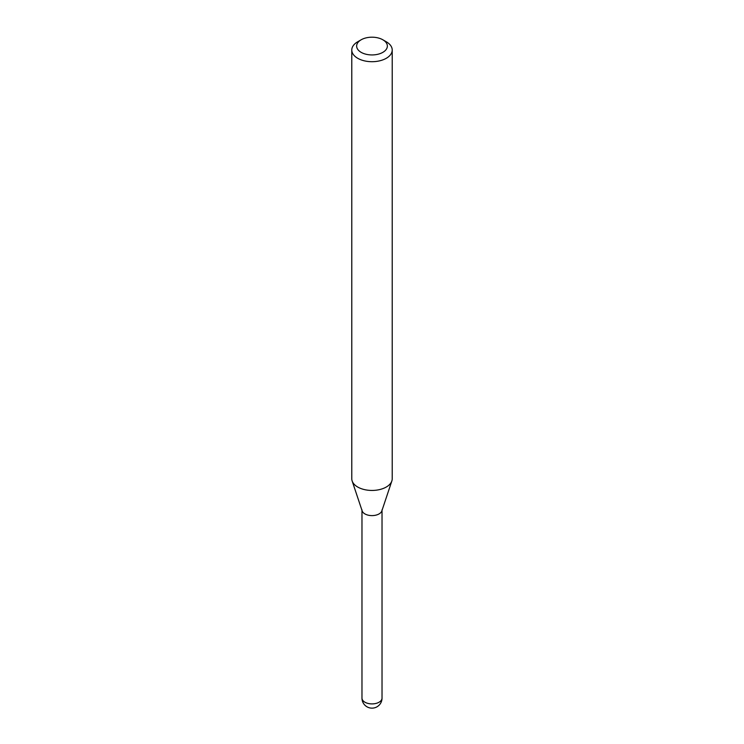<?xml version="1.0" encoding="UTF-8"?>
<svg xmlns="http://www.w3.org/2000/svg" width="744" height="744" viewBox="0 0 744 744"><rect width="100%" height="100%" fill="white"/><g stroke="black" fill="none" stroke-linecap="round" stroke-linejoin="round"><path stroke-width="1.12" d="M361.975 509.817A10.025 5.785 0 0 0 364.913 513.909A10.025 5.785 0 0 0 375.841 515.164A10.025 5.785 0 0 0 382.025 509.817M357.706 41.776L361.138 39.795L357.706 41.776A20.218 11.672 0 0 0 351.782 50.034L351.782 478.773A20.218 11.672 0 0 0 352.154 480.987L362.151 510.914A10.025 5.785 0 0 0 369.061 515.35A10.025 5.785 0 0 0 379.087 513.909A10.025 5.785 0 0 0 381.849 510.914L391.846 480.987A20.218 11.672 0 0 0 392.218 478.773L392.218 50.034A20.218 11.672 0 0 0 386.294 41.776L382.862 39.795A15.364 8.872 0 0 0 361.138 39.795L361.138 39.795A15.364 8.872 0 0 0 361.138 52.34A15.364 8.872 0 0 0 382.862 52.34A15.364 8.872 0 0 0 382.862 39.795M351.782 50.034A20.218 11.672 0 0 0 364.262 60.813A20.218 11.672 0 0 0 386.294 58.283A20.218 11.672 0 0 0 392.218 50.034M352.154 480.987A20.218 11.672 0 0 0 366.076 489.933A20.218 11.672 0 0 0 386.294 487.022A20.218 11.672 0 0 0 391.846 480.987M382.025 698.114A10.025 10.025 0 0 1 377.013 706.8A10.025 10.025 0 0 1 361.975 698.114A10.025 5.785 0 0 0 364.913 702.206A10.025 5.785 0 0 0 379.087 702.206A10.025 5.785 0 0 0 382.025 698.114L382.025 510.375M361.975 698.114L361.975 510.375"/></g></svg>
